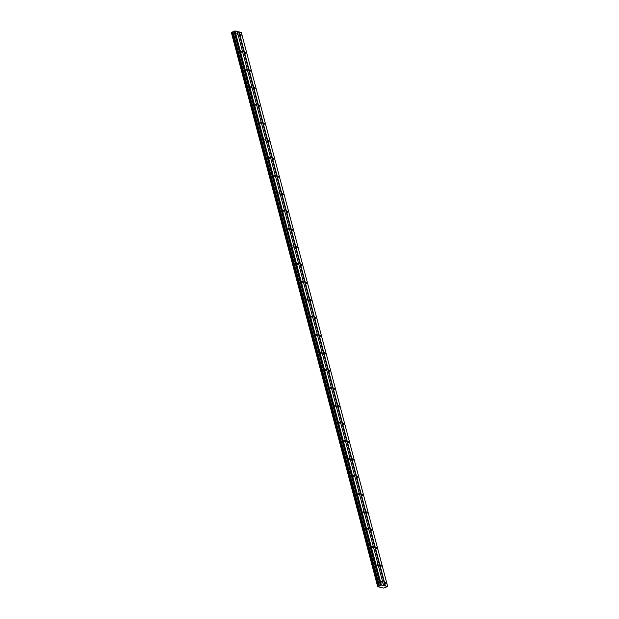 <?xml version="1.0" encoding="UTF-8"?>
<svg xmlns="http://www.w3.org/2000/svg" width="619" height="619" viewBox="0 0 619 619"><rect width="100%" height="100%" fill="white"/><g stroke="black" fill="none" stroke-linecap="round" stroke-linejoin="round"><path stroke-width="0.93" d="M241.116 35.151L240.505 34.416L241.039 35.732L241.116 35.151M385.954 583.33L385.335 582.587L385.258 583.168L385.877 583.903L385.954 583.33M381.281 565.642L380.662 564.907L381.203 566.223L381.281 565.642M376.607 547.962L375.996 547.219L375.919 547.8L376.53 548.535L376.607 547.962M371.934 530.282L371.323 529.539L371.245 530.119L371.857 530.854L371.934 530.282M367.26 512.594L366.649 511.859L367.183 513.174L367.26 512.594M362.595 494.914L361.976 494.171L362.51 495.486L362.595 494.914M357.921 477.226L357.302 476.491L357.844 477.806L357.921 477.226M353.248 459.546L352.637 458.811L352.551 459.383L353.17 460.126L353.248 459.546M348.574 441.865L347.963 441.123L347.886 441.703L348.497 442.438L348.574 441.865M343.901 424.177L343.29 423.442L343.824 424.758L343.901 424.177M339.227 406.497L338.616 405.755L338.539 406.335L339.15 407.078L339.227 406.497M334.562 388.817L333.943 388.074L333.865 388.655L334.484 389.39L334.562 388.817M329.888 371.129L329.269 370.394L329.811 371.709L329.888 371.129M325.215 353.449L324.604 352.706L325.137 354.029L325.215 353.449M320.541 335.769L319.93 335.026L319.853 335.606L320.464 336.341L320.541 335.769M315.868 318.081L315.257 317.346L315.791 318.661L315.868 318.081M311.202 300.401L310.583 299.658L311.117 300.973L311.202 300.401M306.529 282.721L305.91 281.978L306.451 283.293L306.529 282.721M301.855 265.033L301.244 264.298L301.159 264.87L301.778 265.613L301.855 265.033M297.182 247.352L296.571 246.61L296.493 247.19L297.105 247.925L297.182 247.352M292.508 229.664L291.897 228.929L292.431 230.245L292.508 229.664M287.835 211.984L287.224 211.241L287.758 212.565L287.835 211.984M283.169 194.304L282.55 193.561L282.473 194.142L283.092 194.877L283.169 194.304M278.496 176.616L277.877 175.881L278.418 177.196L278.496 176.616M273.822 158.936L273.211 158.193L273.134 158.774L273.745 159.516L273.822 158.936M269.149 141.256L268.538 140.513L268.46 141.093L269.072 141.828L269.149 141.256M264.475 123.568L263.864 122.833L264.398 124.148L264.475 123.568M259.81 105.888L259.191 105.145L259.725 106.46L259.81 105.888M255.136 88.208L254.517 87.465L255.059 88.78L255.136 88.208M250.463 70.52L249.852 69.785L249.767 70.357L250.386 71.1L250.463 70.52M245.789 52.839L245.178 52.097L245.101 52.677L245.712 53.412L245.789 52.839M384.794 587.593L387.687 586.503L385.459 585.976L239.073 31.909L241.302 32.436L387.687 586.503M237.425 34.285L236.814 33.55L237.348 34.865L237.425 34.285M382.263 582.456L381.644 581.721L382.186 583.036L382.263 582.456M377.59 564.776L376.979 564.033L377.513 565.356L377.59 564.776M372.917 547.095L372.305 546.353L372.228 546.933L372.839 547.668L372.917 547.095M368.243 529.407L367.632 528.672L368.166 529.988L368.243 529.407M363.577 511.727L362.958 510.985L363.492 512.308L363.577 511.727M358.904 494.047L358.285 493.304L358.208 493.885L358.827 494.62L358.904 494.047M354.23 476.359L353.619 475.624L353.534 476.197L354.153 476.94L354.23 476.359M349.557 458.679L348.946 457.936L348.868 458.517L349.48 459.252L349.557 458.679M344.884 440.999L344.272 440.256L344.195 440.829L344.806 441.571L344.884 440.999M340.21 423.311L339.599 422.576L340.133 423.891L340.21 423.311M335.544 405.631L334.925 404.888L334.848 405.468L335.467 406.203L335.544 405.631M330.871 387.943L330.252 387.208L330.794 388.523L330.871 387.943M326.198 370.263L325.586 369.52L325.509 370.1L326.12 370.843L326.198 370.263M321.524 352.582L320.913 351.84L320.835 352.42L321.447 353.155L321.524 352.582M316.851 334.894L316.239 334.159L316.773 335.475L316.851 334.894M312.185 317.214L311.566 316.471L312.1 317.795L312.185 317.214M307.511 299.534L306.892 298.791L306.815 299.372L307.434 300.107L307.511 299.534M302.838 281.846L302.227 281.111L302.142 281.684L302.761 282.426L302.838 281.846M298.165 264.166L297.553 263.423L297.476 264.004L298.087 264.739L298.165 264.166M293.491 246.486L292.88 245.743L293.414 247.058L293.491 246.486M288.818 228.798L288.206 228.063L288.74 229.378L288.818 228.798M284.152 211.118L283.533 210.375L283.456 210.955L284.075 211.69L284.152 211.118M279.478 193.43L278.86 192.695L279.401 194.01L279.478 193.43M274.805 175.75L274.194 175.007L274.728 176.33L274.805 175.75M270.132 158.069L269.52 157.327L269.443 157.907L270.054 158.642L270.132 158.069M265.458 140.381L264.847 139.646L265.381 140.962L265.458 140.381M260.792 122.701L260.173 121.958L260.707 123.282L260.792 122.701M256.119 105.021L255.5 104.278L255.423 104.859L256.042 105.594L256.119 105.021M251.446 87.333L250.834 86.598L250.749 87.171L251.368 87.913L251.446 87.333M246.772 69.653L246.161 68.91L246.083 69.49L246.695 70.226L246.772 69.653M242.099 51.973L241.487 51.23L241.41 51.803L242.021 52.545L242.099 51.973M385.459 585.976L381.389 585.017L377.698 586.696L231.545 32.436M377.915 586.417L231.521 32.35L231.916 32.157L234.052 31.515L380.437 585.582M383.618 585.543L237.224 31.476L234.996 30.95L234.052 31.515M239.073 31.909L237.27 31.654M385.041 586.046L238.655 31.979M377.698 586.696L383.44 588.05L384.825 587.686M377.76 586.626L231.367 32.559M232.79 31.979L379.184 586.046M378.464 586.193L232.071 32.126M379.439 585.992L233.046 31.925M234.129 31.252L380.523 585.319M234.787 30.989L381.18 585.056M381.389 585.017L234.996 30.95M231.568 32.296L377.961 586.363M378.31 586.224L231.916 32.157"/></g></svg>
